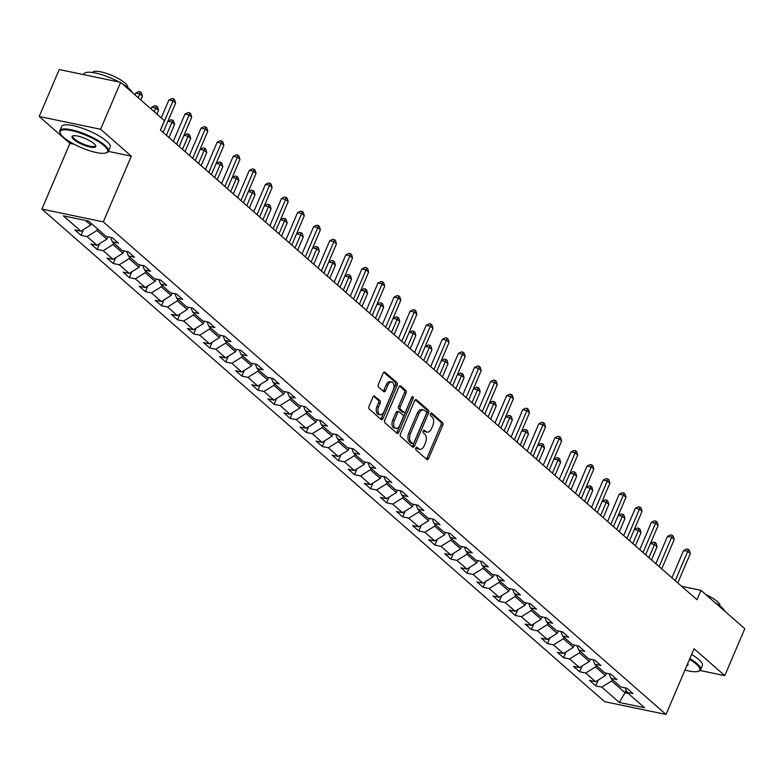 <?xml version="1.0" encoding="UTF-8"?>
<svg xmlns="http://www.w3.org/2000/svg" width="784" height="784" viewBox="0 0 784 784"><rect width="100%" height="100%" fill="white"/><g stroke="black" fill="none" stroke-linecap="round" stroke-linejoin="round"><path stroke-width="1.18" d="M415.873 448.105A1.45 0.862 101.8 0 0 416.03 450.016L426.78 459.434A2.068 1.235 101.8 0 0 427.143 459.62A2.068 1.235 101.8 0 0 428.583 458.473L442.735 425.3A2.068 1.235 101.8 0 0 442.509 422.576L431.749 413.158A1.45 0.862 101.8 0 0 431.494 413.031A1.45 0.862 101.8 0 0 430.494 413.825A1.45 0.862 101.8 0 0 430.651 415.736L432.043 416.961A6.635 3.959 101.8 0 1 432.768 425.692L431.582 428.456A6.635 3.959 101.8 0 1 426.996 432.111A6.635 3.959 101.8 0 1 425.83 431.514L424.438 430.298A1.45 0.862 101.8 0 0 424.183 430.171A1.45 0.862 101.8 0 0 423.184 430.965A1.45 0.862 101.8 0 0 423.34 432.876L424.732 434.101A6.635 3.959 101.8 0 1 425.457 442.833L424.281 445.596A6.635 3.959 101.8 0 1 419.685 449.252A6.635 3.959 101.8 0 1 418.519 448.654L417.127 447.439A1.45 0.862 101.8 0 0 416.872 447.311A1.45 0.862 101.8 0 0 415.873 448.105M374.791 396.077A2.068 1.235 101.8 0 0 374.429 395.891A2.068 1.235 101.8 0 0 372.998 397.037L369.029 406.337A2.068 1.235 101.8 0 0 369.254 409.072L381.191 419.518A2.068 1.235 101.8 0 0 381.553 419.705A2.068 1.235 101.8 0 0 382.994 418.568L397.135 385.395A2.068 1.235 101.8 0 0 396.91 382.661L384.973 372.214A2.068 1.235 101.8 0 0 384.611 372.028A2.068 1.235 101.8 0 0 383.17 373.164L378.378 384.415A2.068 1.235 101.8 0 0 378.603 387.139L383.719 391.608A2.068 1.235 101.8 0 0 384.082 391.804A2.068 1.235 101.8 0 0 385.512 390.657L387.894 385.081A5.547 3.303 101.8 0 1 391.726 382.024A5.547 3.303 101.8 0 1 393.303 389.824L383.993 411.659A5.547 3.303 101.8 0 1 380.152 414.716A5.547 3.303 101.8 0 1 378.574 406.916L380.132 403.28A2.068 1.235 101.8 0 0 379.907 400.555L374.017 395.92M131.33 156.163L100.607 129.272L120.628 82.33L59.221 69.551L39.2 116.493L69.923 143.384L41.895 209.103L103.302 221.882L131.33 156.163L108.388 151.39M700.034 670.477L724.779 675.622L694.056 648.731L666.028 714.449L103.302 221.882M724.779 675.622L744.8 628.69L700.984 590.332L681.659 586.314M120.628 82.33L164.444 120.687L160.446 130.075L696.976 599.721L700.984 590.332M400.497 433.895A2.068 1.235 101.8 0 0 400.722 436.619L412.668 447.076A2.068 1.235 101.8 0 0 413.031 447.262A2.068 1.235 101.8 0 0 414.462 446.116L428.613 412.943A2.068 1.235 101.8 0 0 428.387 410.218L416.441 399.762A2.068 1.235 101.8 0 0 416.079 399.575A2.068 1.235 101.8 0 0 414.648 400.722L400.497 433.895M396.929 433.297L384.983 422.841A2.068 1.235 101.8 0 1 384.758 420.116L398.909 386.943A2.068 1.235 101.8 0 1 400.35 385.797A2.068 1.235 101.8 0 1 400.712 385.983L405.818 390.461A2.068 1.235 101.8 0 1 406.043 393.186L400.31 406.641A2.068 1.235 101.8 0 0 400.536 409.375L403.927 412.335A2.068 1.235 101.8 0 0 404.289 412.521A2.068 1.235 101.8 0 0 405.72 411.384L411.698 397.37A1.45 0.862 101.8 0 1 412.698 396.577A1.45 0.862 101.8 0 1 413.109 398.615L398.723 432.337A2.068 1.235 101.8 0 1 397.292 433.483A2.068 1.235 101.8 0 1 396.929 433.297M41.895 209.103L604.621 701.67L666.028 714.449M81.046 235.337L87.102 236.601L97 245.265L90.944 244L97.128 249.42L103.184 250.674L113.082 259.337L107.026 258.083L113.21 263.493L119.266 264.757L129.164 273.42L123.108 272.156L129.291 277.575L135.348 278.839L145.246 287.503L139.189 286.238L145.373 291.658L151.439 292.912L161.337 301.575L155.271 300.321L161.465 305.731L167.521 306.995L177.419 315.658L171.363 314.394L177.547 319.813L183.603 321.068L193.501 329.731L187.445 328.476L193.628 333.886L199.685 335.15L209.583 343.813L203.526 342.549L209.71 347.969L215.767 349.223L225.665 357.896L219.608 356.632L225.792 362.041L231.858 363.306L241.756 371.969L235.69 370.705L241.884 376.124L247.94 377.388L257.838 386.051L251.782 384.787L257.965 390.207L264.022 391.461L273.92 400.124L267.863 398.87L274.047 404.279L280.104 405.544L290.002 414.207L283.945 412.943L290.129 418.362L296.185 419.616L306.083 428.28L300.027 427.025L306.211 432.435L312.277 433.699L322.165 442.362L316.109 441.098L322.302 446.517L328.359 447.782L338.257 456.445L332.2 455.181L338.384 460.6L344.441 461.854L354.339 470.518L348.282 469.263L354.466 474.673L360.522 475.937L370.42 484.6L364.364 483.336L370.548 488.755L376.604 490.01L386.502 498.673L380.446 497.419L386.63 502.828L392.686 504.092L402.584 512.756L396.528 511.491L402.721 516.911L408.778 518.165L418.676 526.838L412.609 525.574L418.803 530.984L424.859 532.248L434.757 540.911L428.701 539.647L434.885 545.066L440.941 546.33L450.839 554.994L444.783 553.729L450.967 559.149L457.023 560.403L466.921 569.066L460.865 567.812L467.048 573.222L473.105 574.486L483.003 583.149L476.946 581.885L483.13 587.304L489.196 588.559L499.094 597.222L493.028 595.967L499.222 601.377L505.278 602.641L515.176 611.304L509.12 610.04L515.304 615.46L521.36 616.724L531.258 625.387L525.202 624.123L531.385 629.542L537.442 630.797L547.34 639.46L541.283 638.205L547.467 643.615L553.524 644.879L563.422 653.542L557.365 652.278L563.549 657.698L569.615 658.952L579.513 667.615L573.447 666.361L579.641 671.77L585.697 673.035L595.595 681.698L589.539 680.434L595.722 685.853L601.779 687.107L619.301 702.454L644.536 707.707L627.004 692.36L633.06 693.624L626.877 688.205L620.82 686.951L610.922 678.287L616.979 679.542L610.795 674.132L604.738 672.868L594.84 664.205L600.897 665.469L594.713 660.05L588.657 658.785L578.759 650.122L584.815 651.386L578.631 645.967L572.565 644.713L562.667 636.049L568.733 637.304L562.54 631.894L556.483 630.63L546.585 621.967L552.642 623.231L546.458 617.812L540.401 616.557L530.503 607.894L536.56 609.148L530.376 603.739L524.32 602.475L514.422 593.811L520.478 595.076L514.294 589.656L508.238 588.392L498.34 579.729L504.396 580.993L498.212 575.583L492.146 574.319L482.248 565.656L488.314 566.91L482.121 561.501L476.064 560.237L466.166 551.573L472.223 552.838L466.039 547.418L459.983 546.164L450.085 537.501L456.141 538.755L449.957 533.345L443.901 532.081L434.003 523.418L440.059 524.682L433.875 519.263L427.819 518.008L417.921 509.345L423.977 510.6L417.794 505.19L411.727 503.926L401.829 495.263L407.896 496.527L401.702 491.107L395.646 489.843L385.748 481.18L391.804 482.444L385.62 477.025L379.564 475.77L369.666 467.107L375.722 468.362L369.538 462.952L363.482 461.688L353.584 453.025L359.64 454.289L353.457 448.869L347.4 447.615L337.502 438.952L343.559 440.206L337.375 434.797L331.309 433.532L321.42 424.869L327.477 426.133L321.283 420.714L315.227 419.45L305.329 410.787L311.385 412.051L305.201 406.641L299.145 405.377L289.247 396.714L295.303 397.968L289.12 392.559L283.063 391.294L273.165 382.631L279.222 383.895L273.038 378.476L266.981 377.222L257.083 368.558L263.14 369.813L256.956 364.403L250.9 363.139L241.002 354.476L247.058 355.74L240.864 350.321L234.808 349.066L224.91 340.403L230.976 341.657L224.783 336.248L218.726 334.984L208.828 326.32L214.885 327.585L208.701 322.165L202.644 320.901L192.746 312.238L198.803 313.502L192.619 308.083L186.563 306.828L176.665 298.165L182.721 299.419L176.537 294.01L170.481 292.746L160.583 284.082L166.639 285.347L160.455 279.927L154.389 278.673L144.491 270.01L150.557 271.264L144.364 265.854L138.307 264.59L128.409 255.927L134.466 257.191L128.282 251.772L122.226 250.517L112.328 241.844L118.384 243.109L112.2 237.699L106.144 236.435L88.612 221.088L63.386 215.845L80.919 231.182L74.852 229.928L81.046 235.337L83.506 229.575M107.839 236.788L106.84 239.13L96.942 230.467L97.588 228.948M96.942 230.467L87.102 236.601M106.84 239.13L97 245.265M112.328 241.844L110.593 237.356M123.921 250.87L122.921 253.212L113.023 244.549L113.68 243.03M113.023 244.549L103.184 250.674M122.921 253.212L113.082 259.337M128.409 255.927L126.675 251.439M140.013 264.943L139.003 267.295L129.105 258.632L129.762 257.103M129.105 258.632L119.266 264.757M139.003 267.295L129.164 273.42M144.491 270.01L142.757 265.521M156.094 279.026L155.095 281.368L145.197 272.705L145.844 271.186M145.197 272.705L135.348 278.839M155.095 281.368L145.246 287.503M160.583 284.082L158.848 279.594M172.176 293.098L171.177 295.45L161.279 286.787L161.925 285.268M161.279 286.787L151.439 292.912M171.177 295.45L161.337 301.575M176.665 298.165L174.93 293.677M188.258 307.181L187.258 309.523L177.36 300.86L178.007 299.341M177.36 300.86L167.521 306.995M187.258 309.523L177.419 315.658M192.746 312.238L191.012 307.749M204.34 321.264L203.34 323.606L193.442 314.943L194.089 313.424M193.442 314.943L183.603 321.068M203.34 323.606L193.501 329.731M208.828 326.32L207.094 321.832M220.431 335.336L219.422 337.688L209.524 329.025L210.181 327.496M209.524 329.025L199.685 335.15M219.422 337.688L209.583 343.813M224.91 340.403L223.175 335.915M236.513 349.419L235.514 351.761L225.616 343.098L226.262 341.579M225.616 343.098L215.767 349.223M235.514 351.761L225.665 357.896M241.002 354.476L239.267 349.987M252.595 363.492L251.595 365.844L241.697 357.181L242.344 355.652M241.697 357.181L231.858 363.306M251.595 365.844L241.756 371.969M257.083 368.558L255.349 364.07M268.677 377.574L267.677 379.917L257.779 371.253L258.426 369.734M257.779 371.253L247.94 377.388M267.677 379.917L257.838 386.051M273.165 382.631L271.431 378.143M284.759 391.647L283.759 393.999L273.861 385.336L274.508 383.817M273.861 385.336L264.022 391.461M283.759 393.999L273.92 400.124M289.247 396.714L287.512 392.225M300.85 405.73L299.841 408.072L289.943 399.409L290.599 397.89M289.943 399.409L280.104 405.544M299.841 408.072L290.002 414.207M305.329 410.787L303.594 406.298M316.932 419.812L315.932 422.155L306.034 413.491L306.681 411.972M306.034 413.491L296.185 419.616M315.932 422.155L306.083 428.28M321.42 424.869L319.686 420.381M333.014 433.885L332.014 436.237L322.116 427.574L322.763 426.045M322.116 427.574L312.277 433.699M332.014 436.237L322.165 442.362M337.502 438.952L335.768 434.463M349.096 447.968L348.096 450.31L338.198 441.647L338.845 440.128M338.198 441.647L328.359 447.782M348.096 450.31L338.257 456.445M353.584 453.025L351.849 448.536M365.177 462.041L364.178 464.393L354.28 455.729L354.927 454.21M354.28 455.729L344.441 461.854M364.178 464.393L354.339 470.518M369.666 467.107L367.931 462.619M381.259 476.123L380.26 478.465L370.362 469.802L371.018 468.283M370.362 469.802L360.522 475.937M380.26 478.465L370.42 484.6M385.748 481.18L384.013 476.692M397.351 490.196L396.351 492.548L386.453 483.885L387.1 482.366M386.453 483.885L376.604 490.01M396.351 492.548L386.502 498.673M401.829 495.263L400.105 490.774M413.433 504.279L412.433 506.631L402.535 497.958L403.182 496.439M402.535 497.958L392.686 504.092M412.433 506.631L402.584 512.756M417.921 509.345L416.186 504.857M429.514 518.361L428.515 520.703L418.617 512.04L419.264 510.521M418.617 512.04L408.778 518.165M428.515 520.703L418.676 526.838M434.003 523.418L432.268 518.93M445.596 532.434L444.597 534.786L434.699 526.123L435.345 524.594M434.699 526.123L424.859 532.248M444.597 534.786L434.757 540.911M450.085 537.501L448.35 533.012M461.678 546.517L460.678 548.859L450.78 540.196L451.437 538.677M450.78 540.196L440.941 546.33M460.678 548.859L450.839 554.994M466.166 551.573L464.432 547.085M477.77 560.589L476.77 562.941L466.872 554.278L467.519 552.759M466.872 554.278L457.023 560.403M476.77 562.941L466.921 569.066M482.248 565.656L480.514 561.168M493.851 574.672L492.852 577.014L482.954 568.351L483.601 566.832M482.954 568.351L473.105 574.486M492.852 577.014L483.003 583.149M498.34 579.729L496.605 575.24M509.933 588.755L508.934 591.097L499.036 582.434L499.682 580.915M499.036 582.434L489.196 588.559M508.934 591.097L499.094 597.222M514.422 593.811L512.687 589.323M526.015 602.827L525.015 605.179L515.117 596.516L515.764 594.987M515.117 596.516L505.278 602.641M525.015 605.179L515.176 611.304M530.503 607.894L528.769 603.406M542.097 616.91L541.097 619.252L531.199 610.589L531.856 609.07M531.199 610.589L521.36 616.724M541.097 619.252L531.258 625.387M546.585 621.967L544.851 617.478M558.188 630.983L557.179 633.335L547.291 624.672L547.938 623.153M547.291 624.672L537.442 630.797M557.179 633.335L547.34 639.46M562.667 636.049L560.932 631.561M574.27 645.065L573.271 647.408L563.373 638.744L564.019 637.225M563.373 638.744L553.524 644.879M573.271 647.408L563.422 653.542M578.759 650.122L577.024 645.634M590.352 659.138L589.352 661.49L579.454 652.827L580.101 651.308M579.454 652.827L569.615 658.952M589.352 661.49L579.513 667.615M594.84 664.205L593.106 659.716M606.434 673.221L605.434 675.573L595.536 666.9L596.183 665.381M595.536 666.9L585.697 673.035M605.434 675.573L595.595 681.698M610.922 678.287L609.188 673.789M626.132 690.106L625.024 692.713L611.618 680.982L612.265 679.463M611.618 680.982L601.779 687.107M628.151 693.37L625.024 692.713L619.301 702.454M627.004 692.36L625.269 687.872M100.607 129.272L39.2 116.493M85.485 220.441L90.758 225.057L91.405 223.538M90.758 225.057L80.919 231.182M598.182 680.091L595.722 685.853M582.1 666.008L579.641 671.77M566.009 651.925L563.549 657.698M549.927 637.853L547.467 643.615M533.845 623.77L531.385 629.542M517.763 609.697L515.304 615.46M501.682 595.615L499.222 601.377M485.59 581.532L483.13 587.304M469.508 567.459L467.048 573.222M453.426 553.377L450.967 559.149M437.345 539.304L434.885 545.066M421.263 525.221L418.803 530.984M405.171 511.148L402.721 516.911M389.089 497.066L386.63 502.828M373.008 482.983L370.548 488.755M356.926 468.91L354.466 474.673M340.844 454.828L338.384 460.6M324.752 440.755L322.302 446.517M308.671 426.672L306.211 432.435M292.589 412.59L290.129 418.362M276.507 398.517L274.047 404.279M260.425 384.434L257.965 390.207M244.343 370.362L241.884 376.124M228.252 356.279L225.792 362.041M212.17 342.206L209.71 347.969M196.088 328.124L193.628 333.886M180.006 314.041L177.547 319.813M163.925 299.968L161.465 305.731M147.833 285.886L145.373 291.658M131.751 271.813L129.291 277.575M115.669 257.73L113.21 263.493M99.588 243.648L97.128 249.42M69.923 143.384L74.235 144.285M416.128 447.674L416.863 448.311A6.635 3.959 101.8 0 0 418.029 448.909L419.685 449.252M426.996 432.111L425.34 431.768A6.635 3.959 101.8 0 1 424.173 431.171L423.438 430.534M426.3 459.012A2.068 1.235 101.8 0 0 426.917 458.13L441.069 424.957A2.068 1.235 101.8 0 0 440.843 422.223L430.749 413.393M412.188 446.655A2.068 1.235 101.8 0 0 412.805 445.773L426.957 412.6A2.068 1.235 101.8 0 0 426.731 409.865L415.265 399.83M412.649 443.519A1.45 0.862 101.8 0 0 412.903 443.646A1.45 0.862 101.8 0 0 413.913 442.852L426.329 413.727A1.45 0.862 101.8 0 0 426.173 411.816L424.703 410.532A6.635 3.959 101.8 0 0 423.546 409.944A6.635 3.959 101.8 0 0 418.95 413.599L410.463 433.503A6.635 3.959 101.8 0 0 411.188 442.235L412.649 443.519L410.992 443.176A1.45 0.862 101.8 0 0 411.247 443.303A1.45 0.862 101.8 0 0 411.531 443.283M423.546 409.944L421.88 409.591A6.635 3.959 101.8 0 0 417.294 413.256L418.95 413.599M410.992 443.176L409.522 441.892A6.635 3.959 101.8 0 1 408.807 433.16L417.294 413.256M399.526 386.061L404.162 390.118L405.818 390.461M403.035 412.149A2.068 1.235 101.8 0 1 402.623 412.178A2.068 1.235 101.8 0 1 402.261 411.992L398.87 409.023A2.068 1.235 101.8 0 1 398.644 406.298L404.387 392.843A2.068 1.235 101.8 0 0 404.162 390.118M396.449 432.876A2.068 1.235 101.8 0 0 397.067 431.994L411.453 398.272A1.45 0.862 101.8 0 0 411.639 397.517M394.352 420.606A5.547 3.303 101.8 0 0 395.93 428.397A5.547 3.303 101.8 0 0 399.771 425.34L403.045 417.647A2.068 1.235 101.8 0 0 402.819 414.922L399.428 411.953A2.068 1.235 101.8 0 0 399.066 411.767A2.068 1.235 101.8 0 0 397.635 412.903L394.352 420.606L392.696 420.253A5.547 3.303 101.8 0 0 394.274 428.054L395.93 428.397M397.772 411.61A2.068 1.235 101.8 0 0 397.41 411.424A2.068 1.235 101.8 0 0 395.979 412.56L397.635 412.903M392.696 420.253L395.979 412.56M380.152 414.716L378.496 414.373A5.547 3.303 101.8 0 1 376.918 406.573L378.466 402.937A2.068 1.235 101.8 0 0 378.241 400.203L373.615 396.155M391.726 382.024L390.069 381.681A5.547 3.303 101.8 0 0 386.228 384.738L387.894 385.081M383.239 391.196A2.068 1.235 101.8 0 0 383.856 390.314L386.228 384.738M380.71 419.107A2.068 1.235 101.8 0 0 381.328 418.225L395.479 385.052A2.068 1.235 101.8 0 0 395.254 382.318L383.788 372.282M651.484 559.894L657.1 546.722L654.522 544.468L648.907 557.64M650.406 543.596L653.435 542.097L655.091 542.44L656.13 543.351L657.1 546.722M655.091 542.44L654.522 544.468L650.397 543.606M675.22 580.679L687.715 551.377L690.292 553.631L677.797 582.933M671.937 577.798L683.57 550.515L687.715 551.377L688.293 549.349L689.322 550.25L690.292 553.631M683.57 550.515L686.627 549.006L688.293 549.349M684.961 670.055A25.764 6.595 -156.9 0 0 698.26 671.3A25.764 6.595 -156.9 0 0 696.339 664.156A25.764 6.595 -156.9 0 0 689.528 659.344M689.842 658.609A26.391 6.762 23.1 0 1 697.074 663.695A26.391 6.762 23.1 0 1 700.612 669.732A26.391 6.762 23.1 0 1 699.044 671.016L698.26 671.3M714.616 602.259A26.391 6.762 23.1 0 1 721.26 606.992A26.391 6.762 23.1 0 1 724.641 611.04M705.816 594.566A19.002 4.871 23.1 0 1 717.301 601.465A19.002 4.871 23.1 0 1 719.839 605.816L719.839 605.816M691.606 654.483A26.391 6.762 23.1 0 1 698.838 659.569A26.391 6.762 23.1 0 1 702.376 665.606L700.612 669.732M687.686 663.676A12.877 3.303 23.1 0 1 687.862 664.009A12.877 3.303 23.1 0 1 686.804 665.724M687.313 664.548A12.25 3.136 -156.9 0 0 687.597 664.185A12.25 3.136 -156.9 0 0 687.656 663.725M63.631 137.347A25.764 6.595 -156.9 0 0 86.015 149.499A25.764 6.595 -156.9 0 0 106.046 152.919A25.764 6.595 -156.9 0 0 104.135 145.775A25.764 6.595 -156.9 0 0 75.538 131.604A25.764 6.595 -156.9 0 0 60.348 133.427A25.764 6.595 -156.9 0 0 63.631 137.347M60.348 133.427L60.005 132.663A26.391 6.762 23.1 0 1 59.849 130.644A26.391 6.762 23.1 0 1 78.714 131.741A26.391 6.762 23.1 0 1 104.87 145.314A26.391 6.762 23.1 0 1 108.398 151.361A26.391 6.762 23.1 0 1 106.83 152.635L106.046 152.919M73.755 139.454A12.877 3.303 23.1 0 1 72.804 135.887A12.877 3.303 23.1 0 1 82.82 137.592A12.877 3.303 23.1 0 1 94.011 143.668A12.877 3.303 23.1 0 1 95.648 145.638A12.877 3.303 23.1 0 1 88.053 146.549A12.877 3.303 23.1 0 1 73.755 139.454M73.245 135.769A12.25 3.136 -156.9 0 0 72.853 136.2A12.25 3.136 -156.9 0 0 74.5 138.993A12.25 3.136 -156.9 0 0 86.632 145.295A12.25 3.136 -156.9 0 0 95.383 145.804A12.25 3.136 -156.9 0 0 95.432 145.226M122.402 83.888A26.391 6.762 23.1 0 1 129.056 88.612A26.391 6.762 23.1 0 1 132.437 92.669M92.669 72.53L92.669 72.52A19.002 4.871 23.1 0 1 106.252 73.314A19.002 4.871 23.1 0 1 125.087 83.084A19.002 4.871 23.1 0 1 127.635 87.436L127.625 87.445M59.849 130.644L61.603 126.518A26.391 6.762 23.1 0 1 80.468 127.616A26.391 6.762 23.1 0 1 106.634 141.189A26.391 6.762 23.1 0 1 110.162 147.225L108.398 151.361M83.731 74.656L84.025 73.941A26.391 6.762 23.1 0 1 119.148 82.026M635.403 545.821L641.018 532.64L638.441 530.386L632.825 543.567M634.315 529.514L637.353 528.024L639.009 528.367L640.038 529.269L641.018 532.64M639.009 528.367L638.441 530.386L634.315 529.533M619.321 531.738L624.936 518.567L622.359 516.313L616.743 529.484M622.927 514.284L622.359 516.313L618.223 515.451L621.271 513.941L622.927 514.284L623.956 515.186L624.936 518.567M659.138 566.597L671.633 537.295L674.211 539.549L661.716 568.851M655.845 563.716L667.488 536.432L671.633 537.295L672.202 535.276L673.24 536.178L674.211 539.549M667.488 536.432L670.545 534.923L672.202 535.276M643.056 552.514L655.551 523.212L658.129 525.476L645.634 554.778M639.764 549.643L651.406 522.35L655.551 523.212L656.12 521.193L657.149 522.095L658.129 525.476M651.406 522.35L654.464 520.85L656.12 521.193M603.229 517.665L608.854 504.484L606.277 502.23L600.652 515.402M606.845 500.212L606.277 502.23L602.141 501.368L605.189 499.859L606.845 500.212L607.874 501.113L608.854 504.484M587.147 503.583L592.773 490.412L590.195 488.158L584.57 501.329M586.069 487.276L589.098 485.786L590.764 486.129L591.793 487.031L592.773 490.412M590.764 486.129L590.195 488.158L586.06 487.295M571.066 489.5L576.681 476.329L574.104 474.075L568.488 487.246M574.682 472.056L574.104 474.075L569.978 473.213L573.016 471.703L574.682 472.056L575.711 472.958L576.681 476.329M626.975 538.441L639.47 509.139L642.047 511.393L629.552 540.695M623.682 535.56L635.324 508.277L639.47 509.139L640.038 507.111L641.067 508.022L642.047 511.393M635.324 508.277L638.382 506.768L640.038 507.111M610.883 524.359L623.388 495.057L625.965 497.321L613.46 526.613M607.6 521.478L619.233 494.194L623.388 495.057L623.956 493.038L624.985 493.94L625.965 497.321M619.233 494.194L622.29 492.695L623.956 493.038M594.801 510.286L607.306 480.984L609.883 483.238L597.379 512.54M591.518 507.405L603.151 480.122L607.306 480.984L607.874 478.955L608.903 479.857L609.883 483.238M603.151 480.122L606.208 478.612L607.874 478.955M554.984 475.427L560.599 462.256L558.022 459.992L552.406 473.173M558.59 457.974L558.022 459.992L553.896 459.14L556.934 457.631L558.59 457.974L559.629 458.875L560.599 462.256M578.719 496.203L591.214 466.901L593.792 469.155L581.297 498.457M575.427 493.322L587.069 466.039L591.214 466.901L591.783 464.883L592.822 465.784L593.792 469.155M587.069 466.039L590.127 464.53L591.783 464.883M538.902 461.345L544.517 448.174L541.94 445.92L536.325 459.091M537.814 445.038L540.852 443.548L542.508 443.891L543.537 444.793L544.517 448.174M542.508 443.891L541.94 445.92L537.804 445.057M562.638 482.121L575.133 452.829L577.71 455.083L565.215 484.385M559.345 479.249L570.987 451.956L575.133 452.829L575.701 450.8L576.73 451.702L577.71 455.083M570.987 451.956L574.045 450.457L575.701 450.8M522.81 447.272L528.436 434.091L525.858 431.837L520.233 445.018M521.732 430.965L524.77 429.475L526.427 429.818L527.456 430.72L528.436 434.091M526.427 429.818L525.858 431.837L521.723 430.975M546.556 468.048L559.051 438.746L561.628 441L549.133 470.302M543.263 465.167L554.905 437.884L559.051 438.746L559.619 436.727L560.648 437.629L561.628 441M554.905 437.884L557.963 436.374L559.619 436.727M506.729 433.189L512.354 420.018L509.776 417.764L504.151 430.935M510.345 415.736L509.776 417.764L505.641 416.902L508.679 415.393L510.345 415.736L511.374 416.637L512.354 420.018M530.464 453.965L542.969 424.663L545.546 426.927L533.042 456.229M527.181 451.094L538.814 423.801L542.969 424.663L543.537 422.645L544.566 423.546L545.546 426.927M538.814 423.801L541.881 422.302L543.537 422.645M490.647 419.117L496.262 405.936L493.685 403.682L488.069 416.853M494.263 401.663L493.685 403.682L489.559 402.819L492.597 401.31L494.263 401.663L495.292 402.564L496.262 405.936M514.382 439.893L526.887 410.591L529.465 412.845L516.96 442.147M511.099 437.011L522.732 409.728L526.887 410.591L527.456 408.562L528.485 409.464L529.465 412.845M522.732 409.728L525.79 408.219L527.456 408.562M474.565 405.034L480.18 391.863L477.603 389.599L471.988 402.78M473.477 388.727L476.515 387.237L478.171 387.58L479.21 388.482L480.18 391.863M478.171 387.58L477.603 389.599L473.477 388.746M498.301 425.81L510.796 396.508L513.373 398.762L500.878 428.064M495.008 422.929L506.65 395.646L510.796 396.508L511.364 394.489L512.403 395.391L513.373 398.762M506.65 395.646L509.708 394.146L511.364 394.489M458.483 390.951L464.099 377.78L461.521 375.526L455.906 388.697M462.09 373.498L461.521 375.526L457.395 374.664L460.433 373.155L462.09 373.498L463.119 374.409L464.099 377.78M482.219 411.737L494.714 382.435L497.291 384.689L484.796 413.991M478.926 408.856L490.568 381.573L494.714 382.435L495.282 380.407L496.311 381.308L497.291 384.689M490.568 381.573L493.626 380.064L495.282 380.407M442.392 376.879L448.017 363.707L445.439 361.444L439.814 374.625M446.008 359.425L445.439 361.444L441.304 360.591L444.352 359.082L446.008 359.425L447.037 360.326L448.017 363.707M466.137 397.655L478.632 368.353L481.209 370.607L468.714 399.909M462.844 394.773L474.487 367.49L478.632 368.353L479.2 366.334L480.229 367.235L481.209 370.607M474.487 367.49L477.544 365.981L479.2 366.334M426.31 362.796L431.935 349.625L429.358 347.371L423.732 360.542M425.232 346.489L428.26 344.999L429.926 345.342L430.955 346.244L431.935 349.625M429.926 345.342L429.358 347.371L425.222 346.508M450.045 383.572L462.55 354.27L465.128 356.534L452.623 385.836M446.762 380.701L458.395 353.408L462.55 354.27L463.119 352.251L464.148 353.153L465.128 356.534M458.395 353.408L461.462 351.908L463.119 352.251M410.228 348.723L415.843 335.542L413.266 333.288L407.651 346.459M413.844 331.269L413.266 333.288L409.14 332.426L412.178 330.917L413.844 331.269L414.873 332.171L415.843 335.542M433.964 369.499L446.468 340.197L449.046 342.451L436.541 371.753M430.681 366.618L442.313 339.335L446.468 340.197L447.037 338.169L448.066 339.08L449.046 342.451M442.313 339.335L445.371 337.826L447.037 338.169M394.146 334.641L399.762 321.469L397.184 319.215L391.569 332.387M397.753 317.187L397.184 319.215L393.058 318.353L396.096 316.844L397.753 317.187L398.791 318.088L399.762 321.469M417.882 355.417L430.377 326.115L432.954 328.378L420.459 357.671M414.589 352.535L426.231 325.252L430.377 326.115L430.955 324.096L431.984 324.997L432.954 328.378M426.231 325.252L429.289 323.753L430.955 324.096M378.064 320.558L383.68 307.387L381.102 305.133L375.487 318.304M376.977 304.261L380.015 302.761L381.671 303.114L382.7 304.016L383.68 307.387M381.671 303.114L381.102 305.133L376.977 304.27M401.8 341.344L414.295 312.042L416.872 314.296L404.377 343.598M398.507 338.463L410.15 311.179L414.295 312.042L414.863 310.013L415.902 310.915L416.872 314.296M410.15 311.179L413.207 309.67L414.863 310.013M361.983 306.485L367.598 293.314L365.021 291.05L359.405 304.231M365.589 289.031L365.021 291.05L360.885 290.198L363.933 288.688L365.589 289.031L366.618 289.933L367.598 293.314M385.718 327.261L398.213 297.959L400.791 300.213L388.296 329.515M382.425 324.38L394.068 297.097L398.213 297.959L398.782 295.94L399.811 296.842L400.791 300.213M394.068 297.097L397.125 295.588L398.782 295.94M345.891 292.403L351.516 279.231L348.939 276.977L343.314 290.149M349.507 274.949L348.939 276.977L344.803 276.115L347.841 274.606L349.507 274.949L350.536 275.85L351.516 279.231M369.627 313.188L382.131 283.886L384.709 286.14L372.214 315.442M366.344 310.307L377.976 283.014L382.131 283.886L382.7 281.858L383.729 282.759L384.709 286.14M377.976 283.014L381.044 281.515L382.7 281.858M329.809 278.33L335.434 265.149L332.857 262.895L327.232 276.076M328.731 262.023L331.759 260.533L333.425 260.876L334.454 261.778L335.434 265.149M333.425 260.876L332.857 262.895L328.721 262.042M353.545 299.106L366.05 269.804L368.627 272.058L356.122 301.36M350.262 296.225L361.894 268.941L366.05 269.804L366.618 267.785L367.647 268.687L368.627 272.058M361.894 268.941L364.952 267.432L366.618 267.785M313.727 264.247L319.343 251.076L316.765 248.822L311.15 261.993M317.334 246.793L316.765 248.822L312.64 247.96L315.678 246.45L317.334 246.793L318.373 247.695L319.343 251.076M337.463 285.023L349.958 255.721L352.535 257.985L340.04 287.287M334.17 282.152L345.813 254.859L349.958 255.721L350.536 253.702L351.565 254.604L352.535 257.985M345.813 254.859L348.87 253.359L350.536 253.702M297.646 250.174L303.261 236.993L300.684 234.739L295.068 247.911M301.252 232.721L300.684 234.739L296.558 233.877L299.596 232.368L301.252 232.721L302.281 233.622L303.261 236.993M321.381 270.95L333.876 241.648L336.454 243.902L323.959 273.204M318.088 268.069L329.731 240.786L333.876 241.648L334.445 239.62L335.483 240.521L336.454 243.902M329.731 240.786L332.788 239.277L334.445 239.62M281.564 236.092L287.179 222.921L284.602 220.657L278.986 233.838M280.476 219.785L283.514 218.295L285.17 218.638L286.199 219.54L287.179 222.921M285.17 218.638L284.602 220.657L280.466 219.804M305.299 256.868L317.794 227.566L320.372 229.82L307.877 259.122M302.007 253.987L313.649 226.703L317.794 227.566L318.363 225.547L319.392 226.449L320.372 229.82M313.649 226.703L316.707 225.204L318.363 225.547M265.472 222.009L271.097 208.838L268.52 206.584L262.895 219.755M269.088 204.555L268.52 206.584L264.384 205.722L267.432 204.212L269.088 204.555L270.117 205.467L271.097 208.838M289.218 242.795L301.713 213.493L304.29 215.747L291.795 245.049M285.925 239.914L297.557 212.631L301.713 213.493L302.281 211.464L303.31 212.366L304.29 215.747M297.557 212.631L300.625 211.121L302.281 211.464M249.39 207.936L255.016 194.765L252.438 192.501L246.813 205.682M248.312 191.629L251.341 190.14L253.007 190.483L254.036 191.384L255.016 194.765M253.007 190.483L252.438 192.501L248.303 191.649M273.126 228.712L285.631 199.41L288.208 201.664L275.703 230.966M269.843 225.831L281.476 198.548L285.631 199.41L286.199 197.392L287.228 198.293L288.208 201.664M281.476 198.548L284.533 197.039L286.199 197.392M233.309 193.854L238.924 180.683L236.347 178.429L230.731 191.6M232.231 177.547L235.259 176.057L236.915 176.4L237.954 177.302L238.924 180.683M236.915 176.4L236.347 178.429L232.221 177.566M257.044 214.63L269.539 185.338L272.117 187.592L259.622 216.894M253.761 211.758L265.394 184.465L269.539 185.338L270.117 183.309L271.146 184.211L272.117 187.592M265.394 184.465L268.451 182.966L270.117 183.309M217.227 179.781L222.842 166.6L220.265 164.346L214.649 177.517M220.833 162.327L220.265 164.346L216.139 163.484L219.177 161.974L220.833 162.327L221.862 163.229L222.842 166.6M240.962 200.557L253.457 171.255L256.035 173.509L243.54 202.811M237.67 197.676L249.312 170.393L253.457 171.255L254.026 169.226L255.065 170.138L256.035 173.509M249.312 170.393L252.37 168.883L254.026 169.226M201.145 165.698L206.76 152.527L204.183 150.273L198.568 163.444M204.751 148.245L204.183 150.273L200.047 149.411L203.095 147.902L204.751 148.245L205.78 149.146L206.76 152.527M224.881 186.474L237.376 157.172L239.953 159.436L227.458 188.728M221.588 183.593L233.23 156.31L237.376 157.172L237.944 155.154L238.973 156.055L239.953 159.436M233.23 156.31L236.288 154.811L237.944 155.154M185.053 151.616L190.679 138.445L188.101 136.191L182.476 149.362M183.975 135.318L187.013 133.819L188.67 134.172L189.699 135.073L190.679 138.445M188.67 134.172L188.101 136.191L183.966 135.328M208.799 172.402L221.294 143.1L223.871 145.354L211.376 174.656M205.506 169.52L217.148 142.237L221.294 143.1L221.862 141.071L222.891 141.973L223.871 145.354M217.148 142.237L220.206 140.728L221.862 141.071M168.972 137.543L174.597 124.372L172.019 122.108L166.394 135.289M167.894 121.236L170.922 119.746L172.588 120.089L173.617 120.991L174.597 124.372M172.588 120.089L172.019 122.108L167.884 121.255M192.707 158.319L205.212 129.017L207.789 131.271L195.285 160.573M189.424 155.438L201.057 128.155L205.212 129.017L205.78 126.998L206.809 127.9L207.789 131.271M201.057 128.155L204.114 126.655L205.78 126.998M156.898 114.072L158.505 110.289L155.928 108.035L151.782 107.173L151.028 108.937M151.782 107.173L154.84 105.664L156.506 106.007L154.321 111.818M156.506 106.007L157.535 106.908L158.505 110.289M176.625 144.246L189.13 114.944L191.708 117.198L179.203 146.5M173.342 141.365L184.975 114.072L189.13 114.944L189.699 112.916L190.728 113.817L191.708 117.198M184.975 114.072L188.033 112.573L189.699 112.916M140.806 99.999L142.423 96.207L139.846 93.953L135.701 93.09L134.946 94.864M135.701 93.09L138.758 91.591L140.414 91.934L138.229 97.745M140.414 91.934L141.453 92.835L142.423 96.207M160.544 130.164L173.039 100.862L175.616 103.116L163.121 132.418M161.259 117.894L168.893 99.999L173.039 100.862L173.607 98.843L174.646 99.744L175.616 103.116M168.893 99.999L171.951 98.49L173.607 98.843M416.863 448.311L418.519 448.654M423.899 430.191L424.438 430.298M424.173 431.171L425.83 431.514M431.21 413.05L431.749 413.158M440.843 422.223L442.509 422.576M441.069 424.957L442.735 425.3M426.917 458.13L428.583 458.473M416.588 447.321L417.127 447.439M415.677 399.605L416.441 399.762M426.731 409.865L428.387 410.218M426.957 412.6L428.613 412.943M412.805 445.773L414.462 446.116M408.807 433.16L410.463 433.503M409.522 441.892L411.188 442.235M399.938 385.826L400.712 385.983M404.387 392.843L406.043 393.186M398.644 406.298L400.31 406.641M398.87 409.023L400.536 409.375M402.261 411.992L403.927 412.335M411.453 398.272L413.109 398.615M397.067 431.994L398.723 432.337M378.241 400.203L379.907 400.555M378.466 402.937L380.132 403.28M376.918 406.573L378.574 406.916M383.856 390.314L385.512 390.657M384.199 372.047L384.973 372.214M395.254 382.318L396.91 382.661M395.479 385.052L397.135 385.395M381.328 418.225L382.994 418.568M411.247 443.303L412.903 443.646M402.623 412.178L404.289 412.521M397.41 411.424L399.066 411.767"/></g></svg>

